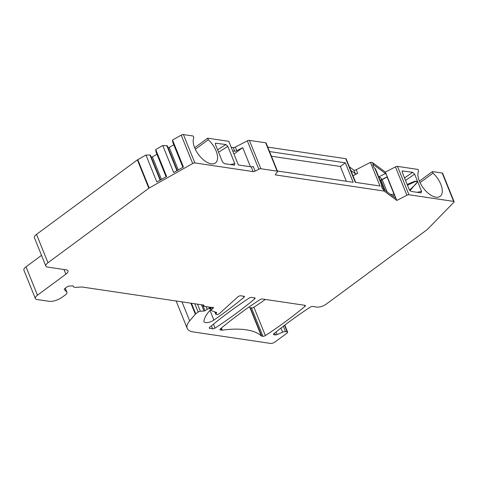 <?xml version="1.0" encoding="UTF-8"?>
<svg xmlns="http://www.w3.org/2000/svg" width="478" height="478" viewBox="0 0 478 478"><rect width="100%" height="100%" fill="white"/><g stroke="black" fill="none" stroke-linecap="round" stroke-linejoin="round"><path stroke-width="0.72" d="M280.956 328.075L282.623 332.21L277.115 334.594A1.954 0.759 -22 0 1 275.364 334.935L273.918 334.72A1.954 0.759 -22 0 1 273.464 334.451A1.954 0.759 -22 0 1 274.037 333.536L274.94 332.867A260.45 101.348 -22 0 1 310.186 307.169A1.954 0.759 -22 0 1 312.624 306.464L316.818 307.085A7.164 2.784 158 0 0 326.313 304.092L427.171 229.619A1.954 0.759 158 0 0 427.475 229.356L453.831 202.308A1.954 0.759 158 0 0 454.1 201.656A1.954 0.759 158 0 0 453.64 201.387L408.959 194.749A1.954 0.759 158 0 0 406.903 195.233L396.836 200.437L384.073 191.051L383.284 189.103L382.591 189.001L381.378 186.002L381.856 185.566L374.83 168.178L373.921 167.539L372.709 164.534L373.396 164.635L385.429 173.484L378.737 176.944M407.154 184.436L414.671 181.293L417.455 181.15L421.572 191.337L421.058 192.891L411.086 191.409L409.222 189.551L402.261 172.325L402.303 170.969L412.717 172.307L414.629 174.159L405.523 180.397M227.833 146.405L234.794 163.631L234.543 165.137L224.313 163.655L222.401 161.743L215.459 144.565L215.524 143.191L225.903 144.553L227.833 146.405L218.554 152.219M265.392 299.443A260.45 101.348 -22 0 1 253.908 307.217A1.954 0.759 158 0 1 251.47 307.922L250.245 307.742A1.954 0.759 158 0 1 249.869 307.587A78.135 30.407 -22 0 0 249.157 306.96M221.398 328.051L222.24 330.143A1.954 0.759 -22 0 1 221.643 330.149L220.412 329.969A1.954 0.759 -22 0 1 219.958 329.7A1.954 0.759 -22 0 1 220.388 328.894A260.45 101.348 -22 0 1 259.877 299.694A1.954 0.759 -22 0 1 262.314 298.989L304.922 305.317A1.954 0.759 -22 0 1 305.382 305.585A1.954 0.759 -22 0 1 304.946 306.392A260.45 101.348 -22 0 1 265.368 335.58A1.954 0.759 -22 0 1 262.93 336.285L261.705 336.106A1.954 0.759 -22 0 1 261.329 335.95L249.869 307.587M35.36 298.541L23.9 270.178A7.164 2.784 -22 0 1 26.003 266.82L37.463 295.183A7.164 2.784 158 0 0 35.36 298.541A7.164 2.784 158 0 0 37.039 299.521L49.204 301.325A9.769 3.8 -22 0 0 62.152 297.25L65.438 294.83A5.21 2.026 158 0 0 66.968 292.387A5.21 2.026 158 0 0 66.8 292.13L64.345 289.501A1.954 0.759 -22 0 1 64.285 289.405A1.954 0.759 -22 0 1 64.859 288.485L67.022 286.89A1.954 0.759 -22 0 1 69.244 286.065L72.507 285.892A1.954 0.759 -22 0 1 73.331 286.173A1.954 0.759 -22 0 1 73.355 286.286A5.21 2.026 -22 0 0 73.415 286.591A5.21 2.026 -22 0 0 75.614 287.338L81.834 287.015A1.954 0.759 -22 0 1 82.198 287.027L203.55 305.06A1.954 0.759 -22 0 1 204.01 305.322A1.954 0.759 -22 0 1 203.951 305.717A1.954 0.759 -22 0 0 203.885 306.105A1.954 0.759 -22 0 0 204.345 306.374L211.748 307.474A1.954 0.759 -22 0 1 213.409 307.599A1.954 0.759 -22 0 1 212.835 308.519L211.575 309.451A1.954 0.759 -22 0 0 210.995 310.365A1.954 0.759 -22 0 0 211.264 310.586L216.397 312.439A1.954 0.759 -22 0 1 216.659 312.66A1.954 0.759 -22 0 1 216.415 313.287L216.068 313.652A1.954 0.759 158 0 0 215.823 314.285A1.954 0.759 158 0 0 216.283 314.548L216.636 314.602A1.954 0.759 158 0 0 219.438 313.61L237.96 296.778A1.954 0.759 -22 0 1 240.769 295.786L243.894 296.246A1.954 0.759 -22 0 1 244.354 296.515A1.954 0.759 -22 0 1 243.917 297.322A260.45 101.348 -22 0 1 213.881 320.087A6.513 2.533 -22 0 1 204.004 321.706A6.513 2.533 -22 0 1 203.939 321.168A45.577 17.734 -22 0 1 210.607 309.756L210.643 309.72A1.954 0.759 158 0 0 210.906 309.069A1.954 0.759 158 0 0 210.445 308.806L209.585 308.674A1.954 0.759 158 0 0 207.249 309.32L205.008 310.7A0.974 0.382 -22 0 1 204.022 311.029L200.372 311.22A1.954 0.759 158 0 0 198.149 312.05L195.717 313.843A1.954 0.759 158 0 0 195.329 314.195L189.676 320.869A26.045 10.134 -22 0 0 187.197 328.374L176.131 300.985M284.798 325.112L287.648 332.156A1.954 0.759 158 0 1 287.075 333.07L274.892 342.063A3.256 1.267 158 0 1 270.578 343.425L193.303 331.941A26.045 10.134 -22 0 1 187.197 328.374M287.648 332.156A1.954 0.759 158 0 0 287.188 331.887L285.539 331.642A3.256 1.267 -22 0 0 282.623 332.21M384.073 191.051L275.848 174.972A1.954 0.759 -22 0 1 275.388 174.703A1.954 0.759 -22 0 1 275.573 174.141L277.395 171.99A1.954 0.759 158 0 0 277.581 171.429A1.954 0.759 158 0 0 277.126 171.16L260.863 168.746A1.954 0.759 158 0 0 258.813 169.23L255.174 171.112A1.954 0.759 -22 0 1 253.119 171.596L194.875 162.938A1.954 0.759 158 0 0 192.676 163.506L149.22 188.009A1.954 0.759 158 0 0 148.825 188.26L47.967 262.739A7.164 2.784 158 0 0 45.864 266.097A7.164 2.784 158 0 0 47.543 267.077L66.305 269.861A7.164 2.784 -22 0 1 67.984 270.841A7.164 2.784 -22 0 1 65.88 274.199L63.986 269.52M37.463 295.183L65.88 274.199M254.619 297.842A1.954 0.759 -22 0 1 255.073 298.111A1.954 0.759 -22 0 1 254.643 298.917A260.45 101.348 -22 0 1 215.058 328.105A1.954 0.759 -22 0 1 212.626 328.81L209.693 328.374A1.954 0.759 -22 0 1 209.233 328.105A1.954 0.759 -22 0 1 209.669 327.305A260.45 101.348 -22 0 1 249.157 298.099A1.954 0.759 -22 0 1 251.595 297.394L254.619 297.842M222.24 330.143A78.135 30.407 -22 0 1 261.329 335.95M26.003 266.82L41.526 255.36M45.864 266.097L34.404 237.733A7.164 2.784 -22 0 1 36.507 234.375L137.365 159.897A1.954 0.759 -22 0 1 137.76 159.646L145.951 155.027L149.961 155.045L160.112 180.17M160.471 179.961L150.522 155.338L149.961 155.045M156.975 154.286L152.374 156.88A1.625 0.633 -22 0 1 151.311 157.292M177.29 170.479L167.336 145.856L162.765 145.545L155.714 149.524L155.93 151.681L166.075 176.8M173.795 144.804L169.188 147.397A1.625 0.633 -22 0 1 168.131 147.81M194.66 147.768L207.649 138.178L208.271 139.719A16.927 8.61 -126.4 0 1 215.429 162.962A16.927 8.61 -126.4 0 1 199.864 156.234A16.927 8.61 -126.4 0 1 193.835 137.574L193.214 136.033L183.415 134.575A1.954 0.759 -22 0 0 181.216 135.143L172.528 140.042L172.743 142.199L182.889 167.324M207.649 138.178L228.801 141.321L238.355 164.958L251.213 166.87A1.954 0.759 158 0 0 253.262 166.386L255.174 171.112M277.581 171.429L266.121 143.065A1.954 0.759 -22 0 0 265.666 142.797L249.402 140.383A1.954 0.759 -22 0 0 247.353 140.867L235.301 147.099A1.954 0.759 158 0 1 233.246 147.583L231.209 147.278M267.758 147.11L345.743 158.696A1.954 0.759 -22 0 1 346.197 158.965L355.662 182.387M349.376 166.828L353.81 170.084A1.954 0.759 158 0 0 356.206 169.726L370.438 162.365L372.613 162.687L385.376 172.074L396.836 200.437M419.397 181.162L432.387 171.572L433.008 173.114A16.927 8.61 -126.4 0 1 440.166 196.35A16.927 8.61 -126.4 0 1 424.601 189.629A16.927 8.61 -126.4 0 1 418.573 170.969L417.951 169.427L397.499 166.386A1.954 0.759 -22 0 0 395.443 166.87L385.376 172.074M432.387 171.572L442.18 173.024A1.954 0.759 -22 0 1 442.64 173.293L454.1 201.656M417.455 181.15L414.629 174.159M417.653 181.634L409.915 190.656M409.515 190.125L416.165 183.791L417.503 181.419L415.28 181.55L407.489 185.261M277.419 171.022L353.182 182.279L345.319 162.813L269.556 151.556M373.396 164.635L372.613 162.687M345.743 158.696L355.291 182.333L379.992 186.002L370.438 162.365M208.271 139.719L195.329 149.279M271.444 156.24L340.354 166.481L346.329 181.264M345.319 162.813L340.354 166.481M250.448 166.756L242.722 147.63L236.759 150.713A1.954 0.759 -22 0 1 234.704 151.197L232.672 150.893M233.963 154.095L242.722 147.63M433.008 173.114L420.06 182.668M350.834 170.443L355.274 173.699L353.81 170.084M352.985 175.761L357.664 173.341A1.954 0.759 -22 0 1 355.274 173.699M172.528 140.042L183.427 167.019L173.669 172.522L162.765 145.545M155.714 149.524L166.613 176.501L156.85 182.004L145.951 155.027M166.774 145.569L176.926 170.688M381.856 185.566L382.101 185.273L375.624 169.236L374.83 168.178M383.284 189.103L395.318 197.952A1.954 0.418 62.7 0 0 395.539 198.017A1.954 0.418 62.7 0 0 395.378 196.894A1.954 0.418 62.7 0 0 394.41 195.096L387.037 176.854A1.954 0.418 62.7 0 0 386.606 175.217A1.954 0.418 62.7 0 0 385.429 173.484M380.165 180.481L380.703 180.128C381.946 178.647 381.319 177.655 378.827 177.159M386.845 177.129L380.255 180.696M382.245 179.847L387.132 191.935M393.735 194.182L390.556 194.45M381.115 180.427L385.19 190.507M402.094 171.506L402.84 170.837M412.717 172.307L404.525 177.924M230.288 164.546L234.794 163.631M225.903 144.553L217.562 149.775M215.297 143.669L216.026 143.083M261.705 336.106L250.245 307.742M251.47 307.922L262.93 336.285M254.182 297.776L254.643 298.917M213.463 324.162L215.058 328.105M211.425 325.841L212.626 328.81M209.376 327.597L209.693 328.374M417.21 192.317L421.572 191.337M183.415 134.575L194.875 162.938M251.213 166.87L253.119 171.596M453.64 201.387L442.18 173.024M397.499 166.386L408.959 194.749M275.848 174.972L275.531 174.195M265.666 142.797L277.126 171.16M249.402 140.383L260.863 168.746M247.353 140.867L258.813 169.23M235.301 147.099L236.759 150.713M233.246 147.583L234.704 151.197M357.664 173.341L356.206 169.726M66.8 292.13L65.223 288.222M36.507 234.375L47.967 262.739M148.825 188.26L137.365 159.897M149.22 188.009L137.76 159.646M181.216 135.143L192.676 163.506M152.374 156.88L161.474 179.399M169.188 147.397L178.288 169.917M203.694 305.089L203.951 305.717M212.357 307.342L212.835 308.519M210.714 307.324L211.575 309.451M216.415 313.287L216.014 312.301M215.441 312.092L216.068 313.652M243.457 296.187L243.917 297.322M209.973 310.419L213.881 320.087M195.717 313.843L191.439 303.255M198.149 312.05L194.797 303.757M200.372 311.22L197.516 304.163M201.489 304.749L204.022 311.029M202.678 304.928L205.008 310.7M206.173 306.649L207.249 309.32M208.934 307.055L209.585 308.674M210.445 308.806L209.794 307.187M195.329 314.195L190.871 303.171M181.993 301.857L189.676 320.869M284.529 325.315L287.188 331.887M283.346 326.223L285.539 331.642M276.051 331.965L277.115 334.594M274.623 333.1L275.364 334.935M273.607 333.937L273.918 334.72M395.443 166.87L406.903 195.233M387.037 176.854L380.703 180.128M394.41 195.096L392.659 195.998M380.303 180.678L383.882 189.545M304.486 305.251L304.946 306.392M253.908 307.217L265.368 335.58M220.944 328.428L221.643 330.149M220.101 329.193L220.412 329.969M73.415 286.591L73.176 286.005M66.968 292.387L65.271 288.186M203.885 306.105L203.455 305.042M214.855 311.883L215.823 314.285M210.906 309.069L210.165 307.24M210.995 310.365L210.708 309.648"/></g></svg>

